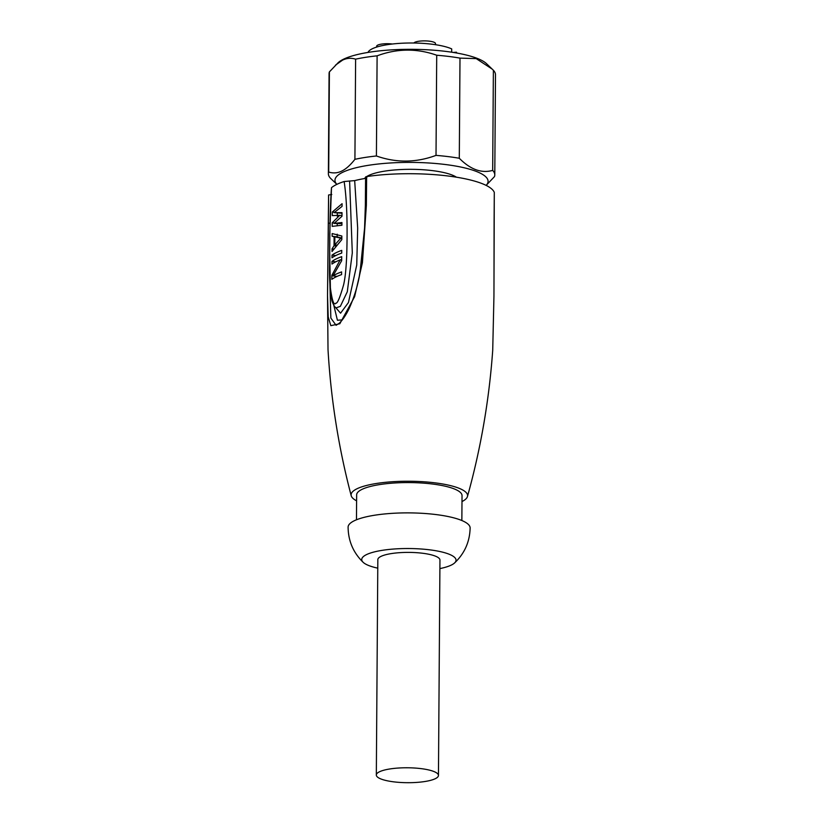 <?xml version="1.0" encoding="UTF-8"?>
<svg xmlns="http://www.w3.org/2000/svg" width="823" height="823" viewBox="0 0 823 823"><rect width="100%" height="100%" fill="white"/><g stroke="black" fill="none" stroke-linecap="round" stroke-linejoin="round"><path stroke-width="1.23" d="M456.837 53.042A44.596 10.709 0.4 0 0 456.395 52.209L453.288 52.446M368.015 52.425A44.596 10.709 0.4 0 1 403.548 43.156A44.596 10.709 0.4 0 1 451.693 48.896L451.683 52.199M456.395 52.209L456.384 52.97M494.788 174.908L495.487 74.759A83.205 19.989 -179.6 0 0 493.378 70.243L486.527 63.68A76.549 18.394 -179.6 0 0 420.193 49.473A76.549 18.394 -179.6 0 0 343.541 59.194A76.549 18.394 -179.6 0 0 338.191 62.651L329.395 71.889A83.205 19.989 -179.6 0 0 329.077 73.597L328.377 173.746A83.205 19.989 -179.6 0 0 330.486 178.262L336.854 184.362A76.549 18.394 -179.6 0 1 342.759 172.264A76.549 18.394 -179.6 0 1 437.075 163.623A76.549 18.394 -179.6 0 1 486.136 185.401L494.469 176.616A83.205 19.989 -179.6 0 0 494.788 174.908A83.205 19.989 -179.6 0 0 492.679 170.392C481.496 173.54 470.375 169.497 459.296 158.263A83.205 19.989 -179.6 0 0 436.015 155.382C416.099 162.769 396.233 162.975 376.409 155.979A83.205 19.989 -179.6 0 0 354.919 159.323C350.382 165.114 345.999 169.024 341.771 171.061C337.543 173.128 333.181 173.458 328.696 172.038A83.205 19.989 -179.6 0 0 328.377 173.746M492.257 69.153L476.198 58.608L459.995 58.114A83.205 19.989 -179.6 0 0 436.715 55.234C416.891 48.238 397.025 48.434 377.109 55.83A83.205 19.989 -179.6 0 0 355.618 59.163C351.123 57.754 346.771 58.083 342.543 60.141L335.527 65.12M493.378 70.243L492.679 170.392M456.395 177.182A47.703 11.46 -179.6 0 0 414.092 169.363A47.703 11.46 -179.6 0 0 368.673 175.474A47.703 11.46 -179.6 0 0 366.729 176.564M364.774 178.488A47.148 11.327 -179.6 0 1 365.597 177.408A47.703 11.46 -179.6 0 0 365.34 177.634A47.703 11.46 -179.6 0 0 364.527 178.54M366.842 177.501C365.289 177.202 365.206 176.894 366.626 176.575A83.205 19.989 -179.6 0 1 447.969 175.988A83.205 19.989 0.4 0 1 494.294 192.397L494.284 192.5M344.137 181.523A83.205 19.989 -179.6 0 0 331.494 187.654C329.92 208.62 329.786 238.968 329.735 252.959L330.383 287.906C332.122 300.827 333.963 305.909 335.887 303.131C337.409 303.697 339.992 297.525 343.654 284.635C345.321 277.454 346.37 266.436 346.822 251.581C347.193 236.396 347.738 204.968 344.137 181.523L354.682 180.607A77.66 18.651 0.4 0 1 365.587 178.354M349.61 180.998L352.306 252.887L347.296 291.733L340.341 306.372L336.093 307.853C334.879 307.401 333.51 305.096 331.988 300.94C330.033 290.406 329.231 278.195 329.601 264.317L329.745 234.195L331.494 187.654M366.626 176.575L366.369 205.256L362.418 262.702L354.61 296.702L339.817 323.748L330.825 325.661L328.212 316.917L327.513 295.611L328.593 194.979L331.782 194.516M328.398 223.671A2.222 0.556 0.5 0 1 328.387 223.619L327.513 295.601L328.017 349.652C330.897 399.278 338.623 447.959 351.205 495.693A58.248 13.991 -179.6 0 1 434.904 482.834A58.248 13.991 0.4 0 1 467.464 496.506C480.766 448.761 489.181 399.999 492.72 350.217L493.944 296.177L494.294 192.397M494.098 221.089A2.222 0.514 0.4 0 1 494.109 221.13L494.294 192.448M467.464 496.506A58.248 13.991 0.4 0 1 461.991 501.567M351.205 495.693A58.248 13.991 -179.6 0 0 356.606 500.837M328.593 194.979L328.387 223.619A2.222 0.556 0.5 0 1 329.91 223.105M366.369 205.256A2.222 0.525 -179.2 0 0 365.35 205.678L364.579 228.074L359.99 272.845C357.882 285.272 354.281 297.134 349.189 308.419C346.123 314.839 342.862 319.756 339.405 323.151L336.082 325.301L330.846 318.059L329.817 280.396M362.254 256.673L359.116 277.423M342.317 319.89L337.42 320.24L333.757 305.138M335.29 307.144L340.568 313.182L348.438 302.555L356.74 264.985L357.676 228.084L354.682 180.607M342.07 203.703L342.049 206.398L334.087 212.653L342.008 212.673L341.977 216.264L334.015 223.414L341.936 222.549L341.915 225.245L332.204 226.376L332.225 222.786L339.714 215.328L332.276 215.605L332.307 212.015L342.07 203.703M341.843 236.016L341.823 239.596L332.039 251.509L332.05 248.813L334.045 245.748L334.107 236.777L332.132 236.252L332.153 233.557L341.843 236.016M341.751 250.367L341.73 253.062A83.195 19.989 -179.6 0 0 331.998 257.784L332.008 255.099A83.195 19.989 0.4 0 1 341.751 250.367M341.71 256.653L341.679 260.696L332.976 275.89A83.205 19.989 0.4 0 1 341.596 271.909L341.576 274.604A83.205 19.989 -179.6 0 0 331.844 279.326L331.875 275.283L340.146 259.914A83.195 19.989 -179.6 0 0 331.957 264.07L331.967 261.375A83.195 19.989 0.4 0 1 341.71 256.653M334.087 212.653L341.998 213.229M334.015 223.414L341.926 223.63M332.225 222.786L334.344 223.054M337.245 225.636L337.255 223.815M339.714 215.328L341.987 215.605M332.307 212.015L334.457 212.283M337.307 216.233L337.337 212.643M332.05 248.813L333.613 249.009M334.045 245.748L335.856 245.974M334.107 236.777L334.838 236.87M332.132 236.252L337.173 236.87L337.183 234.185M339.097 237.394L337.173 236.87M341.833 237.909L334.838 236.808L334.786 244.884L340.794 238.186L334.838 236.808M340.794 238.186L341.833 238.31M334.786 244.884L336.566 245.11M332.008 255.099L335.753 255.562M332.976 275.89L337.07 276.394M331.875 275.283L333.171 275.448M340.146 259.914L341.689 260.099M331.967 261.375L335.712 261.837M340.383 259.934A77.65 18.651 0.4 0 1 341.689 259.296M461.857 520.527L462.032 495.611A52.693 12.664 0.4 0 0 432.466 484.017A52.693 12.664 -179.6 0 0 356.647 494.87L356.472 519.797M363.21 562.366A47.148 11.327 -179.6 0 1 379.115 550.875A47.148 11.327 -179.6 0 1 429.585 549.815A47.148 11.327 0.4 0 1 454.522 563.004C464.573 553.498 469.779 541.822 470.128 527.975A61.015 14.66 0.4 0 0 435.892 514.55A61.015 14.66 -179.6 0 0 348.098 527.121C348.252 540.978 353.293 552.717 363.21 562.366A47.148 11.327 -179.6 0 0 377.767 568.158M454.522 563.004A47.148 11.327 0.4 0 1 439.894 568.59M438.453 775.451L439.955 560.072A31.068 7.458 -179.6 0 0 422.528 553.241A31.068 7.458 -179.6 0 0 377.829 559.64L376.327 775.019A31.068 7.458 -179.6 0 0 393.754 781.85A31.068 7.458 -179.6 0 0 438.453 775.451A31.068 7.458 -179.6 0 0 421.016 768.62A31.068 7.458 -179.6 0 0 376.327 775.019M329.395 71.889L328.696 172.038M355.618 59.163L354.919 159.323M377.109 55.83L376.409 155.979M436.715 55.234L436.015 155.382M459.995 58.114L459.296 158.263M413.887 43.012A10.874 2.613 0.4 0 1 429.4 41.181A10.874 2.613 0.4 0 1 435.501 43.578L435.49 44.699M376.656 47.086L376.656 46.242A10.874 2.613 0.4 0 1 392.304 44A10.874 2.613 0.4 0 1 392.376 44.01M494.109 221.13L493.965 291.671M365.35 205.678L365.597 177.017"/></g></svg>

